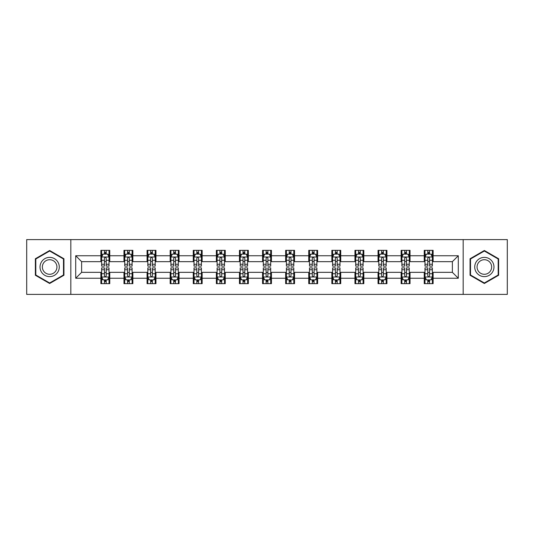 <?xml version="1.0" encoding="UTF-8"?>
<svg xmlns="http://www.w3.org/2000/svg" width="534" height="534" viewBox="0 0 534 534"><rect width="100%" height="100%" fill="white"/><g stroke="black" fill="none" stroke-linecap="round" stroke-linejoin="round"><path stroke-width="0.8" d="M463.178 294.394L507.3 294.394L507.3 239.606L463.178 239.606L463.178 294.394L70.822 294.394L70.822 239.606L26.7 239.606L26.7 294.394L70.822 294.394M463.178 239.606L70.822 239.606M433.121 255.746L433.121 250.346L424.236 250.346L424.236 255.746L410.025 255.746L410.025 250.346L401.141 250.346L401.141 255.746L386.93 255.746L386.93 250.346L378.045 250.346L378.045 255.746L363.828 255.746L363.828 250.346L354.95 250.346L354.95 255.746L340.732 255.746L340.732 250.346L331.848 250.346L331.848 255.746L317.637 255.746L317.637 250.346L308.752 250.346L308.752 255.746L294.541 255.746L294.541 250.346L285.657 250.346L285.657 255.746L271.439 255.746L271.439 250.346L262.561 250.346L262.561 255.746L248.343 255.746L248.343 250.346L239.459 250.346L239.459 255.746L225.248 255.746L225.248 250.346L216.363 250.346L216.363 255.746L202.152 255.746L202.152 250.346L193.268 250.346L193.268 255.746L179.05 255.746L179.05 250.346L170.172 250.346L170.172 255.746L155.955 255.746L155.955 250.346L147.07 250.346L147.07 255.746L132.859 255.746L132.859 250.346L123.975 250.346L123.975 255.746L109.764 255.746L109.764 250.346L100.879 250.346L100.879 255.746L75.708 255.746L75.708 278.254L81.629 272.333L100.879 272.333L100.879 283.654L109.764 283.654L109.764 272.333L123.975 272.333L123.975 283.654L132.859 283.654L132.859 272.333L147.07 272.333L147.07 283.654L155.955 283.654L155.955 272.333L170.172 272.333L170.172 283.654L179.05 283.654L179.05 272.333L193.268 272.333L193.268 283.654L202.152 283.654L202.152 272.333L216.363 272.333L216.363 283.654L225.248 283.654L225.248 272.333L239.459 272.333L239.459 283.654L248.343 283.654L248.343 272.333L262.561 272.333L262.561 283.654L271.439 283.654L271.439 272.333L285.657 272.333L285.657 283.654L294.541 283.654L294.541 272.333L308.752 272.333L308.752 283.654L317.637 283.654L317.637 272.333L331.848 272.333L331.848 283.654L340.732 283.654L340.732 272.333L354.95 272.333L354.95 283.654L363.828 283.654L363.828 272.333L378.045 272.333L378.045 283.654L386.93 283.654L386.93 272.333L401.141 272.333L401.141 283.654L410.025 283.654L410.025 272.333L424.236 272.333L424.236 283.654L433.121 283.654L433.121 272.333L452.371 272.333L452.371 261.667L433.121 261.667L433.121 255.746L458.292 255.746L458.292 278.254L433.121 278.254M424.236 278.254L410.025 278.254M401.141 278.254L386.93 278.254M378.045 278.254L363.828 278.254M354.95 278.254L340.732 278.254M331.848 278.254L317.637 278.254M308.752 278.254L294.541 278.254M285.657 278.254L271.439 278.254M262.561 278.254L248.343 278.254M239.459 278.254L225.248 278.254M216.363 278.254L202.152 278.254M193.268 278.254L179.05 278.254M170.172 278.254L155.955 278.254M147.07 278.254L132.859 278.254M123.975 278.254L109.764 278.254M100.879 278.254L75.708 278.254M424.236 255.746L424.236 261.667L410.025 261.667L410.025 255.746M401.141 255.746L401.141 261.667L386.93 261.667L386.93 255.746M378.045 255.746L378.045 261.667L363.828 261.667L363.828 255.746M354.95 255.746L354.95 261.667L340.732 261.667L340.732 255.746M331.848 255.746L331.848 261.667L317.637 261.667L317.637 255.746M308.752 255.746L308.752 261.667L294.541 261.667L294.541 255.746M285.657 255.746L285.657 261.667L271.439 261.667L271.439 255.746M262.561 255.746L262.561 261.667L248.343 261.667L248.343 255.746M239.459 255.746L239.459 261.667L225.248 261.667L225.248 255.746M216.363 255.746L216.363 261.667L202.152 261.667L202.152 255.746M193.268 255.746L193.268 261.667L179.05 261.667L179.05 255.746M170.172 255.746L170.172 261.667L155.955 261.667L155.955 255.746M147.07 255.746L147.07 261.667L132.859 261.667L132.859 255.746M123.975 255.746L123.975 261.667L109.764 261.667L109.764 255.746M100.879 255.746L100.879 261.667L81.629 261.667L75.708 255.746M81.629 261.667L81.629 272.333M458.292 278.254L452.371 272.333M452.371 261.667L458.292 255.746M100.879 254.044L101.62 254.044M104.43 254.044L106.206 254.044M109.023 254.044L109.764 254.044M100.879 261.52L101.62 261.52M104.43 261.52L106.206 261.52M109.023 261.52L109.764 261.52M100.879 272.48L101.62 272.48M104.43 272.48L106.206 272.48M109.023 272.48L109.764 272.48M100.879 279.956L101.62 279.956M104.43 279.956L106.206 279.956M109.023 279.956L109.764 279.956M123.975 272.48L124.716 272.48M127.526 272.48L129.308 272.48M132.118 272.48L132.859 272.48M123.975 279.956L124.716 279.956M127.526 279.956L129.308 279.956M132.118 279.956L132.859 279.956M123.975 254.044L124.716 254.044M127.526 254.044L129.308 254.044M132.118 254.044L132.859 254.044M123.975 261.52L124.716 261.52M127.526 261.52L129.308 261.52M132.118 261.52L132.859 261.52M147.07 272.48L147.811 272.48M150.628 272.48L152.404 272.48M155.214 272.48L155.955 272.48M147.07 279.956L147.811 279.956M150.628 279.956L152.404 279.956M155.214 279.956L155.955 279.956M147.07 254.044L147.811 254.044M150.628 254.044L152.404 254.044M155.214 254.044L155.955 254.044M147.07 261.52L147.811 261.52M150.628 261.52L152.404 261.52M155.214 261.52L155.955 261.52M170.172 272.48L170.907 272.48M173.724 272.48L175.499 272.48M178.309 272.48L179.05 272.48M170.172 279.956L170.907 279.956M173.724 279.956L175.499 279.956M178.309 279.956L179.05 279.956M170.172 254.044L170.907 254.044M173.724 254.044L175.499 254.044M178.309 254.044L179.05 254.044M170.172 261.52L170.907 261.52M173.724 261.52L175.499 261.52M178.309 261.52L179.05 261.52M193.268 272.48L194.009 272.48M196.819 272.48L198.595 272.48M201.411 272.48L202.152 272.48M193.268 279.956L194.009 279.956M196.819 279.956L198.595 279.956M201.411 279.956L202.152 279.956M193.268 254.044L194.009 254.044M196.819 254.044L198.595 254.044M201.411 254.044L202.152 254.044M193.268 261.52L194.009 261.52M196.819 261.52L198.595 261.52M201.411 261.52L202.152 261.52M216.363 272.48L217.104 272.48M219.915 272.48L221.697 272.48M224.507 272.48L225.248 272.48M216.363 279.956L217.104 279.956M219.915 279.956L221.697 279.956M224.507 279.956L225.248 279.956M216.363 254.044L217.104 254.044M219.915 254.044L221.697 254.044M224.507 254.044L225.248 254.044M216.363 261.52L217.104 261.52M219.915 261.52L221.697 261.52M224.507 261.52L225.248 261.52M239.459 272.48L240.2 272.48M243.017 272.48L244.792 272.48M247.602 272.48L248.343 272.48M239.459 279.956L240.2 279.956M243.017 279.956L244.792 279.956M247.602 279.956L248.343 279.956M239.459 254.044L240.2 254.044M243.017 254.044L244.792 254.044M247.602 254.044L248.343 254.044M239.459 261.52L240.2 261.52M243.017 261.52L244.792 261.52M247.602 261.52L248.343 261.52M262.561 272.48L263.295 272.48M266.112 272.48L267.888 272.48M270.705 272.48L271.439 272.48M262.561 279.956L263.295 279.956M266.112 279.956L267.888 279.956M270.705 279.956L271.439 279.956M262.561 254.044L263.295 254.044M266.112 254.044L267.888 254.044M270.705 254.044L271.439 254.044M262.561 261.52L263.295 261.52M266.112 261.52L267.888 261.52M270.705 261.52L271.439 261.52M285.657 272.48L286.398 272.48M289.208 272.48L290.983 272.48M293.8 272.48L294.541 272.48M285.657 279.956L286.398 279.956M289.208 279.956L290.983 279.956M293.8 279.956L294.541 279.956M285.657 254.044L286.398 254.044M289.208 254.044L290.983 254.044M293.8 254.044L294.541 254.044M285.657 261.52L286.398 261.52M289.208 261.52L290.983 261.52M293.8 261.52L294.541 261.52M308.752 272.48L309.493 272.48M312.303 272.48L314.085 272.48M316.896 272.48L317.637 272.48M308.752 279.956L309.493 279.956M312.303 279.956L314.085 279.956M316.896 279.956L317.637 279.956M308.752 254.044L309.493 254.044M312.303 254.044L314.085 254.044M316.896 254.044L317.637 254.044M308.752 261.52L309.493 261.52M312.303 261.52L314.085 261.52M316.896 261.52L317.637 261.52M331.848 272.48L332.589 272.48M335.405 272.48L337.181 272.48M339.991 272.48L340.732 272.48M331.848 279.956L332.589 279.956M335.405 279.956L337.181 279.956M339.991 279.956L340.732 279.956M331.848 254.044L332.589 254.044M335.405 254.044L337.181 254.044M339.991 254.044L340.732 254.044M331.848 261.52L332.589 261.52M335.405 261.52L337.181 261.52M339.991 261.52L340.732 261.52M354.95 272.48L355.691 272.48M358.501 272.48L360.276 272.48M363.093 272.48L363.828 272.48M354.95 279.956L355.691 279.956M358.501 279.956L360.276 279.956M363.093 279.956L363.828 279.956M354.95 254.044L355.691 254.044M358.501 254.044L360.276 254.044M363.093 254.044L363.828 254.044M354.95 261.52L355.691 261.52M358.501 261.52L360.276 261.52M363.093 261.52L363.828 261.52M378.045 272.48L378.786 272.48M381.596 272.48L383.372 272.48M386.189 272.48L386.93 272.48M378.045 279.956L378.786 279.956M381.596 279.956L383.372 279.956M386.189 279.956L386.93 279.956M378.045 254.044L378.786 254.044M381.596 254.044L383.372 254.044M386.189 254.044L386.93 254.044M378.045 261.52L378.786 261.52M381.596 261.52L383.372 261.52M386.189 261.52L386.93 261.52M401.141 272.48L401.882 272.48M404.692 272.48L406.474 272.48M409.284 272.48L410.025 272.48M401.141 279.956L401.882 279.956M404.692 279.956L406.474 279.956M409.284 279.956L410.025 279.956M401.141 254.044L401.882 254.044M404.692 254.044L406.474 254.044M409.284 254.044L410.025 254.044M401.141 261.52L401.882 261.52M404.692 261.52L406.474 261.52M409.284 261.52L410.025 261.52M424.236 272.48L424.977 272.48M427.794 272.48L429.57 272.48M432.38 272.48L433.121 272.48M424.236 279.956L424.977 279.956M427.794 279.956L429.57 279.956M432.38 279.956L433.121 279.956M424.236 254.044L424.977 254.044M427.794 254.044L429.57 254.044M432.38 254.044L433.121 254.044M424.236 261.52L424.977 261.52M427.794 261.52L429.57 261.52M432.38 261.52L433.121 261.52M49.649 283.501L63.94 275.25L63.94 258.75L49.649 250.499L35.364 258.75L35.364 275.25L49.649 283.501M498.636 258.75L484.351 250.499L470.06 258.75L470.06 275.25L484.351 283.501L498.636 275.25L498.636 258.75M106.206 252.268L104.43 252.268M109.023 264.257L106.206 264.257L106.206 266.112L109.023 266.112L109.023 257.081L107.541 254.117L103.095 254.117L101.62 257.081L101.62 266.112L104.43 266.112L104.43 264.257L101.62 264.257M101.62 257.081L101.62 250.346M109.023 257.081L109.023 250.346M104.43 254.117L104.43 250.346M106.206 250.346L106.206 254.117M106.206 264.257L106.206 258.189C105.619 257.048 105.024 257.048 104.43 258.189L104.43 264.257M104.43 281.732L106.206 281.732M101.62 269.743L104.43 269.743L104.43 267.888L101.62 267.888L101.62 276.919L103.095 279.883L107.541 279.883L109.023 276.919L109.023 267.888L106.206 267.888L106.206 269.743L109.023 269.743M109.023 276.919L109.023 283.654M101.62 276.919L101.62 283.654M106.206 279.883L106.206 283.654M104.43 283.654L104.43 279.883M104.43 269.743L104.43 275.811C105.024 276.952 105.612 276.952 106.206 275.811L106.206 269.743M57.986 271.813A9.625 9.625 0 0 0 54.461 258.663A9.625 9.625 0 0 0 41.312 262.187A9.625 9.625 0 0 0 44.836 275.337A9.625 9.625 0 0 0 57.986 271.813M55.957 270.645A7.289 7.289 0 0 0 53.293 260.692A7.289 7.289 0 0 0 43.341 263.355A7.289 7.289 0 0 0 46.004 273.308A7.289 7.289 0 0 0 55.957 270.645M35.805 274.99L35.805 259.01L49.649 251.013L63.493 259.01L63.493 274.99L49.649 282.987L35.805 274.99M484.351 257.375A9.625 9.625 0 0 0 474.726 267A9.625 9.625 0 0 0 484.351 276.625A9.625 9.625 0 0 0 493.977 267A9.625 9.625 0 0 0 484.351 257.375M484.351 259.711A7.289 7.289 0 0 0 477.062 267A7.289 7.289 0 0 0 484.351 274.289A7.289 7.289 0 0 0 491.64 267A7.289 7.289 0 0 0 484.351 259.711M498.195 274.99L484.351 282.987L470.507 274.99L470.507 259.01L484.351 251.013L498.195 259.01L498.195 274.99M129.308 252.268L127.526 252.268M132.118 264.257L129.308 264.257L129.308 266.112L132.118 266.112L132.118 257.081L130.636 254.117L126.198 254.117L124.716 257.081L124.716 266.112L127.526 266.112L127.526 264.257L124.716 264.257M124.716 257.081L124.716 250.346M132.118 257.081L132.118 250.346M127.526 254.117L127.526 250.346M129.308 250.346L129.308 254.117M129.308 264.257L129.308 258.189C128.714 257.048 128.12 257.048 127.526 258.189L127.526 264.257M152.404 252.268L150.628 252.268M155.214 264.257L152.404 264.257L152.404 266.112L155.214 266.112L155.214 257.081L153.732 254.117L149.293 254.117L147.811 257.081L147.811 266.112L150.628 266.112L150.628 264.257L147.811 264.257M147.811 257.081L147.811 250.346M155.214 257.081L155.214 250.346M150.628 254.117L150.628 250.346M152.404 250.346L152.404 254.117M152.404 264.257L152.404 258.189C151.81 257.048 151.215 257.048 150.628 258.189L150.628 264.257M127.526 281.732L129.308 281.732M124.716 269.743L127.526 269.743L127.526 267.888L124.716 267.888L124.716 276.919L126.198 279.883L130.636 279.883L132.118 276.919L132.118 267.888L129.308 267.888L129.308 269.743L132.118 269.743M132.118 276.919L132.118 283.654M124.716 276.919L124.716 283.654M129.308 279.883L129.308 283.654M127.526 283.654L127.526 279.883M127.526 269.743L127.526 275.811C128.12 276.952 128.714 276.952 129.308 275.811L129.308 269.743M150.628 281.732L152.404 281.732M147.811 269.743L150.628 269.743L150.628 267.888L147.811 267.888L147.811 276.919L149.293 279.883L153.732 279.883L155.214 276.919L155.214 267.888L152.404 267.888L152.404 269.743L155.214 269.743M155.214 276.919L155.214 283.654M147.811 276.919L147.811 283.654M152.404 279.883L152.404 283.654M150.628 283.654L150.628 279.883M150.628 269.743L150.628 275.811C151.215 276.952 151.81 276.952 152.404 275.811L152.404 269.743M175.499 252.268L173.724 252.268M178.309 264.257L175.499 264.257L175.499 266.112L178.309 266.112L178.309 257.081L176.834 254.117L172.389 254.117L170.907 257.081L170.907 266.112L173.724 266.112L173.724 264.257L170.907 264.257M170.907 257.081L170.907 250.346M178.309 257.081L178.309 250.346M173.724 254.117L173.724 250.346M175.499 250.346L175.499 254.117M175.499 264.257L175.499 258.189C174.905 257.048 174.318 257.048 173.724 258.189L173.724 264.257M198.595 252.268L196.819 252.268M201.411 264.257L198.595 264.257L198.595 266.112L201.411 266.112L201.411 257.081L199.93 254.117L195.491 254.117L194.009 257.081L194.009 266.112L196.819 266.112L196.819 264.257L194.009 264.257M194.009 257.081L194.009 250.346M201.411 257.081L201.411 250.346M196.819 254.117L196.819 250.346M198.595 250.346L198.595 254.117M198.595 264.257L198.595 258.189C198.007 257.048 197.413 257.048 196.819 258.189L196.819 264.257M221.697 252.268L219.915 252.268M224.507 264.257L221.697 264.257L221.697 266.112L224.507 266.112L224.507 257.081L223.025 254.117L218.586 254.117L217.104 257.081L217.104 266.112L219.915 266.112L219.915 264.257L217.104 264.257M217.104 257.081L217.104 250.346M224.507 257.081L224.507 250.346M219.915 254.117L219.915 250.346M221.697 250.346L221.697 254.117M221.697 264.257L221.697 258.189C221.103 257.048 220.509 257.048 219.915 258.189L219.915 264.257M173.724 281.732L175.499 281.732M170.907 269.743L173.724 269.743L173.724 267.888L170.907 267.888L170.907 276.919L172.389 279.883L176.834 279.883L178.309 276.919L178.309 267.888L175.499 267.888L175.499 269.743L178.309 269.743M178.309 276.919L178.309 283.654M170.907 276.919L170.907 283.654M175.499 279.883L175.499 283.654M173.724 283.654L173.724 279.883M173.724 269.743L173.724 275.811C174.311 276.952 174.905 276.952 175.499 275.811L175.499 269.743M196.819 281.732L198.595 281.732M194.009 269.743L196.819 269.743L196.819 267.888L194.009 267.888L194.009 276.919L195.491 279.883L199.93 279.883L201.411 276.919L201.411 267.888L198.595 267.888L198.595 269.743L201.411 269.743M201.411 276.919L201.411 283.654M194.009 276.919L194.009 283.654M198.595 279.883L198.595 283.654M196.819 283.654L196.819 279.883M196.819 269.743L196.819 275.811C197.413 276.952 198.001 276.952 198.595 275.811L198.595 269.743M219.915 281.732L221.697 281.732M217.104 269.743L219.915 269.743L219.915 267.888L217.104 267.888L217.104 276.919L218.586 279.883L223.025 279.883L224.507 276.919L224.507 267.888L221.697 267.888L221.697 269.743L224.507 269.743M224.507 276.919L224.507 283.654M217.104 276.919L217.104 283.654M221.697 279.883L221.697 283.654M219.915 283.654L219.915 279.883M219.915 269.743L219.915 275.811C220.509 276.952 221.103 276.952 221.697 275.811L221.697 269.743M244.792 252.268L243.017 252.268M247.602 264.257L244.792 264.257L244.792 266.112L247.602 266.112L247.602 257.081L246.121 254.117L241.682 254.117L240.2 257.081L240.2 266.112L243.017 266.112L243.017 264.257L240.2 264.257M240.2 257.081L240.2 250.346M247.602 257.081L247.602 250.346M243.017 254.117L243.017 250.346M244.792 250.346L244.792 254.117M244.792 264.257L244.792 258.189C244.198 257.048 243.604 257.048 243.017 258.189L243.017 264.257M243.017 281.732L244.792 281.732M240.2 269.743L243.017 269.743L243.017 267.888L240.2 267.888L240.2 276.919L241.682 279.883L246.121 279.883L247.602 276.919L247.602 267.888L244.792 267.888L244.792 269.743L247.602 269.743M247.602 276.919L247.602 283.654M240.2 276.919L240.2 283.654M244.792 279.883L244.792 283.654M243.017 283.654L243.017 279.883M243.017 269.743L243.017 275.811C243.604 276.952 244.198 276.952 244.792 275.811L244.792 269.743M267.888 252.268L266.112 252.268M270.705 264.257L267.888 264.257L267.888 266.112L270.705 266.112L270.705 257.081L269.223 254.117L264.777 254.117L263.295 257.081L263.295 266.112L266.112 266.112L266.112 264.257L263.295 264.257M263.295 257.081L263.295 250.346M270.705 257.081L270.705 250.346M266.112 254.117L266.112 250.346M267.888 250.346L267.888 254.117M267.888 264.257L267.888 258.189C267.294 257.048 266.706 257.048 266.112 258.189L266.112 264.257M266.112 281.732L267.888 281.732M263.295 269.743L266.112 269.743L266.112 267.888L263.295 267.888L263.295 276.919L264.777 279.883L269.223 279.883L270.705 276.919L270.705 267.888L267.888 267.888L267.888 269.743L270.705 269.743M270.705 276.919L270.705 283.654M263.295 276.919L263.295 283.654M267.888 279.883L267.888 283.654M266.112 283.654L266.112 279.883M266.112 269.743L266.112 275.811C266.706 276.952 267.294 276.952 267.888 275.811L267.888 269.743M290.983 252.268L289.208 252.268M293.8 264.257L290.983 264.257L290.983 266.112L293.8 266.112L293.8 257.081L292.318 254.117L287.879 254.117L286.398 257.081L286.398 266.112L289.208 266.112L289.208 264.257L286.398 264.257M286.398 257.081L286.398 250.346M293.8 257.081L293.8 250.346M289.208 254.117L289.208 250.346M290.983 250.346L290.983 254.117M290.983 264.257L290.983 258.189C290.396 257.048 289.802 257.048 289.208 258.189L289.208 264.257M289.208 281.732L290.983 281.732M286.398 269.743L289.208 269.743L289.208 267.888L286.398 267.888L286.398 276.919L287.879 279.883L292.318 279.883L293.8 276.919L293.8 267.888L290.983 267.888L290.983 269.743L293.8 269.743M293.8 276.919L293.8 283.654M286.398 276.919L286.398 283.654M290.983 279.883L290.983 283.654M289.208 283.654L289.208 279.883M289.208 269.743L289.208 275.811C289.802 276.952 290.396 276.952 290.983 275.811L290.983 269.743M314.085 252.268L312.303 252.268M316.896 264.257L314.085 264.257L314.085 266.112L316.896 266.112L316.896 257.081L315.414 254.117L310.975 254.117L309.493 257.081L309.493 266.112L312.303 266.112L312.303 264.257L309.493 264.257M309.493 257.081L309.493 250.346M316.896 257.081L316.896 250.346M312.303 254.117L312.303 250.346M314.085 250.346L314.085 254.117M314.085 264.257L314.085 258.189C313.491 257.048 312.897 257.048 312.303 258.189L312.303 264.257M312.303 281.732L314.085 281.732M309.493 269.743L312.303 269.743L312.303 267.888L309.493 267.888L309.493 276.919L310.975 279.883L315.414 279.883L316.896 276.919L316.896 267.888L314.085 267.888L314.085 269.743L316.896 269.743M316.896 276.919L316.896 283.654M309.493 276.919L309.493 283.654M314.085 279.883L314.085 283.654M312.303 283.654L312.303 279.883M312.303 269.743L312.303 275.811C312.897 276.952 313.491 276.952 314.085 275.811L314.085 269.743M337.181 252.268L335.405 252.268M339.991 264.257L337.181 264.257L337.181 266.112L339.991 266.112L339.991 257.081L338.509 254.117L334.07 254.117L332.589 257.081L332.589 266.112L335.405 266.112L335.405 264.257L332.589 264.257M332.589 257.081L332.589 250.346M339.991 257.081L339.991 250.346M335.405 254.117L335.405 250.346M337.181 250.346L337.181 254.117M337.181 264.257L337.181 258.189C336.587 257.048 335.999 257.048 335.405 258.189L335.405 264.257M335.405 281.732L337.181 281.732M332.589 269.743L335.405 269.743L335.405 267.888L332.589 267.888L332.589 276.919L334.07 279.883L338.509 279.883L339.991 276.919L339.991 267.888L337.181 267.888L337.181 269.743L339.991 269.743M339.991 276.919L339.991 283.654M332.589 276.919L332.589 283.654M337.181 279.883L337.181 283.654M335.405 283.654L335.405 279.883M335.405 269.743L335.405 275.811C335.993 276.952 336.587 276.952 337.181 275.811L337.181 269.743M360.276 252.268L358.501 252.268M363.093 264.257L360.276 264.257L360.276 266.112L363.093 266.112L363.093 257.081L361.611 254.117L357.166 254.117L355.691 257.081L355.691 266.112L358.501 266.112L358.501 264.257L355.691 264.257M355.691 257.081L355.691 250.346M363.093 257.081L363.093 250.346M358.501 254.117L358.501 250.346M360.276 250.346L360.276 254.117M360.276 264.257L360.276 258.189C359.689 257.048 359.095 257.048 358.501 258.189L358.501 264.257M358.501 281.732L360.276 281.732M355.691 269.743L358.501 269.743L358.501 267.888L355.691 267.888L355.691 276.919L357.166 279.883L361.611 279.883L363.093 276.919L363.093 267.888L360.276 267.888L360.276 269.743L363.093 269.743M363.093 276.919L363.093 283.654M355.691 276.919L355.691 283.654M360.276 279.883L360.276 283.654M358.501 283.654L358.501 279.883M358.501 269.743L358.501 275.811C359.095 276.952 359.682 276.952 360.276 275.811L360.276 269.743M383.372 252.268L381.596 252.268M386.189 264.257L383.372 264.257L383.372 266.112L386.189 266.112L386.189 257.081L384.707 254.117L380.268 254.117L378.786 257.081L378.786 266.112L381.596 266.112L381.596 264.257L378.786 264.257M378.786 257.081L378.786 250.346M386.189 257.081L386.189 250.346M381.596 254.117L381.596 250.346M383.372 250.346L383.372 254.117M383.372 264.257L383.372 258.189C382.785 257.048 382.19 257.048 381.596 258.189L381.596 264.257M381.596 281.732L383.372 281.732M378.786 269.743L381.596 269.743L381.596 267.888L378.786 267.888L378.786 276.919L380.268 279.883L384.707 279.883L386.189 276.919L386.189 267.888L383.372 267.888L383.372 269.743L386.189 269.743M386.189 276.919L386.189 283.654M378.786 276.919L378.786 283.654M383.372 279.883L383.372 283.654M381.596 283.654L381.596 279.883M381.596 269.743L381.596 275.811C382.19 276.952 382.785 276.952 383.372 275.811L383.372 269.743M406.474 252.268L404.692 252.268M409.284 264.257L406.474 264.257L406.474 266.112L409.284 266.112L409.284 257.081L407.802 254.117L403.364 254.117L401.882 257.081L401.882 266.112L404.692 266.112L404.692 264.257L401.882 264.257M401.882 257.081L401.882 250.346M409.284 257.081L409.284 250.346M404.692 254.117L404.692 250.346M406.474 250.346L406.474 254.117M406.474 264.257L406.474 258.189C405.88 257.048 405.286 257.048 404.692 258.189L404.692 264.257M404.692 281.732L406.474 281.732M401.882 269.743L404.692 269.743L404.692 267.888L401.882 267.888L401.882 276.919L403.364 279.883L407.802 279.883L409.284 276.919L409.284 267.888L406.474 267.888L406.474 269.743L409.284 269.743M409.284 276.919L409.284 283.654M401.882 276.919L401.882 283.654M406.474 279.883L406.474 283.654M404.692 283.654L404.692 279.883M404.692 269.743L404.692 275.811C405.286 276.952 405.88 276.952 406.474 275.811L406.474 269.743M429.57 252.268L427.794 252.268M432.38 264.257L429.57 264.257L429.57 266.112L432.38 266.112L432.38 257.081L430.905 254.117L426.459 254.117L424.977 257.081L424.977 266.112L427.794 266.112L427.794 264.257L424.977 264.257M424.977 257.081L424.977 250.346M432.38 257.081L432.38 250.346M427.794 254.117L427.794 250.346M429.57 250.346L429.57 254.117M429.57 264.257L429.57 258.189C428.976 257.048 428.388 257.048 427.794 258.189L427.794 264.257M427.794 281.732L429.57 281.732M424.977 269.743L427.794 269.743L427.794 267.888L424.977 267.888L424.977 276.919L426.459 279.883L430.905 279.883L432.38 276.919L432.38 267.888L429.57 267.888L429.57 269.743L432.38 269.743M432.38 276.919L432.38 283.654M424.977 276.919L424.977 283.654M429.57 279.883L429.57 283.654M427.794 283.654L427.794 279.883M427.794 269.743L427.794 275.811C428.381 276.952 428.976 276.952 429.57 275.811L429.57 269.743M108.983 257.008L101.654 257.008M101.62 254.297L103.009 254.297M107.628 254.297L109.023 254.297M104.43 260.285L101.62 260.285M109.023 260.285L106.206 260.285M106.206 253.209L104.43 253.209M101.654 276.992L108.983 276.992M109.023 279.703L107.628 279.703M103.009 279.703L101.62 279.703M106.206 273.715L109.023 273.715M101.62 273.715L104.43 273.715M104.43 280.791L106.206 280.791M132.078 257.008L124.749 257.008M124.716 254.297L126.104 254.297M130.723 254.297L132.118 254.297M127.526 260.285L124.716 260.285M132.118 260.285L129.308 260.285M129.308 253.209L127.526 253.209M155.18 257.008L147.851 257.008M147.811 254.297L149.206 254.297M153.825 254.297L155.214 254.297M150.628 260.285L147.811 260.285M155.214 260.285L152.404 260.285M152.404 253.209L150.628 253.209M124.749 276.992L132.078 276.992M132.118 279.703L130.723 279.703M126.104 279.703L124.716 279.703M129.308 273.715L132.118 273.715M124.716 273.715L127.526 273.715M127.526 280.791L129.308 280.791M147.851 276.992L155.18 276.992M155.214 279.703L153.825 279.703M149.206 279.703L147.811 279.703M152.404 273.715L155.214 273.715M147.811 273.715L150.628 273.715M150.628 280.791L152.404 280.791M178.276 257.008L170.947 257.008M170.907 254.297L172.302 254.297M176.921 254.297L178.309 254.297M173.724 260.285L170.907 260.285M178.309 260.285L175.499 260.285M175.499 253.209L173.724 253.209M201.371 257.008L194.042 257.008M194.009 254.297L195.397 254.297M200.016 254.297L201.411 254.297M196.819 260.285L194.009 260.285M201.411 260.285L198.595 260.285M198.595 253.209L196.819 253.209M224.467 257.008L217.138 257.008M217.104 254.297L218.493 254.297M223.119 254.297L224.507 254.297M219.915 260.285L217.104 260.285M224.507 260.285L221.697 260.285M221.697 253.209L219.915 253.209M170.947 276.992L178.276 276.992M178.309 279.703L176.921 279.703M172.302 279.703L170.907 279.703M175.499 273.715L178.309 273.715M170.907 273.715L173.724 273.715M173.724 280.791L175.499 280.791M194.042 276.992L201.371 276.992M201.411 279.703L200.016 279.703M195.397 279.703L194.009 279.703M198.595 273.715L201.411 273.715M194.009 273.715L196.819 273.715M196.819 280.791L198.595 280.791M217.138 276.992L224.467 276.992M224.507 279.703L223.119 279.703M218.493 279.703L217.104 279.703M221.697 273.715L224.507 273.715M217.104 273.715L219.915 273.715M219.915 280.791L221.697 280.791M247.569 257.008L240.24 257.008M240.2 254.297L241.595 254.297M246.214 254.297L247.602 254.297M243.017 260.285L240.2 260.285M247.602 260.285L244.792 260.285M244.792 253.209L243.017 253.209M240.24 276.992L247.569 276.992M247.602 279.703L246.214 279.703M241.595 279.703L240.2 279.703M244.792 273.715L247.602 273.715M240.2 273.715L243.017 273.715M243.017 280.791L244.792 280.791M270.665 257.008L263.335 257.008M263.295 254.297L264.69 254.297M269.31 254.297L270.705 254.297M266.112 260.285L263.295 260.285M270.705 260.285L267.888 260.285M267.888 253.209L266.112 253.209M263.335 276.992L270.665 276.992M270.705 279.703L269.31 279.703M264.69 279.703L263.295 279.703M267.888 273.715L270.705 273.715M263.295 273.715L266.112 273.715M266.112 280.791L267.888 280.791M293.76 257.008L286.431 257.008M286.398 254.297L287.786 254.297M292.405 254.297L293.8 254.297M289.208 260.285L286.398 260.285M293.8 260.285L290.983 260.285M290.983 253.209L289.208 253.209M286.431 276.992L293.76 276.992M293.8 279.703L292.405 279.703M287.786 279.703L286.398 279.703M290.983 273.715L293.8 273.715M286.398 273.715L289.208 273.715M289.208 280.791L290.983 280.791M316.862 257.008L309.533 257.008M309.493 254.297L310.881 254.297M315.507 254.297L316.896 254.297M312.303 260.285L309.493 260.285M316.896 260.285L314.085 260.285M314.085 253.209L312.303 253.209M309.533 276.992L316.862 276.992M316.896 279.703L315.507 279.703M310.881 279.703L309.493 279.703M314.085 273.715L316.896 273.715M309.493 273.715L312.303 273.715M312.303 280.791L314.085 280.791M339.958 257.008L332.629 257.008M332.589 254.297L333.984 254.297M338.603 254.297L339.991 254.297M335.405 260.285L332.589 260.285M339.991 260.285L337.181 260.285M337.181 253.209L335.405 253.209M332.629 276.992L339.958 276.992M339.991 279.703L338.603 279.703M333.984 279.703L332.589 279.703M337.181 273.715L339.991 273.715M332.589 273.715L335.405 273.715M335.405 280.791L337.181 280.791M363.053 257.008L355.724 257.008M355.691 254.297L357.079 254.297M361.698 254.297L363.093 254.297M358.501 260.285L355.691 260.285M363.093 260.285L360.276 260.285M360.276 253.209L358.501 253.209M355.724 276.992L363.053 276.992M363.093 279.703L361.698 279.703M357.079 279.703L355.691 279.703M360.276 273.715L363.093 273.715M355.691 273.715L358.501 273.715M358.501 280.791L360.276 280.791M386.149 257.008L378.82 257.008M378.786 254.297L380.175 254.297M384.794 254.297L386.189 254.297M381.596 260.285L378.786 260.285M386.189 260.285L383.372 260.285M383.372 253.209L381.596 253.209M378.82 276.992L386.149 276.992M386.189 279.703L384.794 279.703M380.175 279.703L378.786 279.703M383.372 273.715L386.189 273.715M378.786 273.715L381.596 273.715M381.596 280.791L383.372 280.791M409.251 257.008L401.922 257.008M401.882 254.297L403.277 254.297M407.896 254.297L409.284 254.297M404.692 260.285L401.882 260.285M409.284 260.285L406.474 260.285M406.474 253.209L404.692 253.209M401.922 276.992L409.251 276.992M409.284 279.703L407.896 279.703M403.277 279.703L401.882 279.703M406.474 273.715L409.284 273.715M401.882 273.715L404.692 273.715M404.692 280.791L406.474 280.791M432.346 257.008L425.017 257.008M424.977 254.297L426.372 254.297M430.991 254.297L432.38 254.297M427.794 260.285L424.977 260.285M432.38 260.285L429.57 260.285M429.57 253.209L427.794 253.209M425.017 276.992L432.346 276.992M432.38 279.703L430.991 279.703M426.372 279.703L424.977 279.703M429.57 273.715L432.38 273.715M424.977 273.715L427.794 273.715M427.794 280.791L429.57 280.791"/></g></svg>
